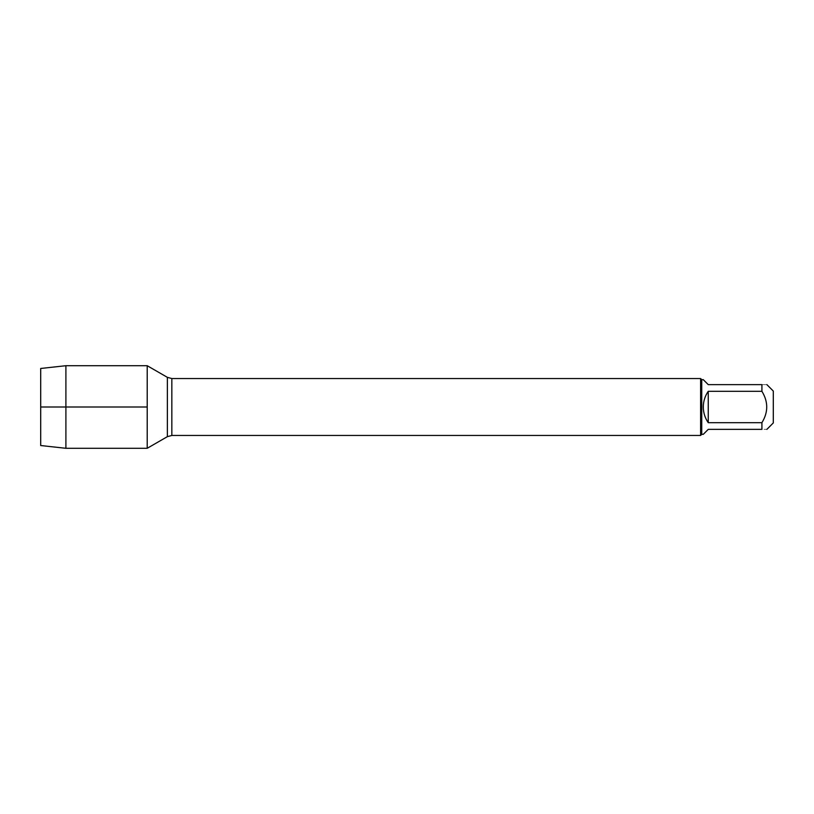 <?xml version="1.0" encoding="UTF-8"?>
<svg xmlns="http://www.w3.org/2000/svg" width="814" height="814" viewBox="0 0 814 814"><rect width="100%" height="100%" fill="white"/><g stroke="black" fill="none" stroke-linecap="round" stroke-linejoin="round"><path stroke-width="0.61" stroke-dasharray="4.07 3.05" d="M700.61 378.541L700.61 435.459M147.212 407L147.212 448.29L147.212 407M773.3 422.934L773.3 391.066M703.296 434.32L708.251 429.365L761.914 429.365C768.324 429.365 768.324 429.365 761.914 429.365L761.914 422.7C768.324 412.23 768.324 401.77 761.914 391.3L761.914 384.635C768.324 384.635 768.324 384.635 761.914 384.635L708.251 384.635L703.296 379.68M708.251 422.7C701.699 412.23 701.699 401.77 708.251 391.3L708.251 422.7L761.914 422.7M708.251 391.3L761.914 391.3M701.749 379.68L701.749 434.32M65.903 365.71L65.903 448.29M40.7 368.467L40.7 445.533M171.835 435.459L171.835 378.541M167.369 377.34L167.369 436.66"/><path stroke-width="1.22" d="M708.251 422.7L708.251 391.3C704.995 396.031 703.337 401.261 703.296 407C703.337 412.739 704.995 417.969 708.251 422.7L761.914 422.7C768.324 412.23 768.324 401.77 761.914 391.3L761.914 384.635C768.324 384.635 768.324 384.635 761.914 384.635L708.251 384.635L703.296 379.68L701.749 379.68L701.749 434.32L700.61 435.459L700.61 378.541L171.835 378.541L171.835 435.459L167.369 436.66L167.369 377.34L147.212 365.71L147.212 448.29L147.212 365.71L65.903 365.71L65.903 448.29L147.212 448.29L167.369 436.66M766.88 384.635L773.3 391.066L773.3 422.934L766.88 429.365M761.914 422.7L761.914 429.365C768.324 429.365 768.324 429.365 761.914 429.365L708.251 429.365L703.296 434.32L701.749 434.32M761.914 391.3L708.251 391.3M65.903 448.29L40.7 445.533L40.7 368.467L65.903 365.71M147.212 407L40.7 407L147.212 407M700.61 435.459L171.835 435.459M171.835 378.541L167.369 377.34M701.749 379.68L700.61 378.541"/></g></svg>
